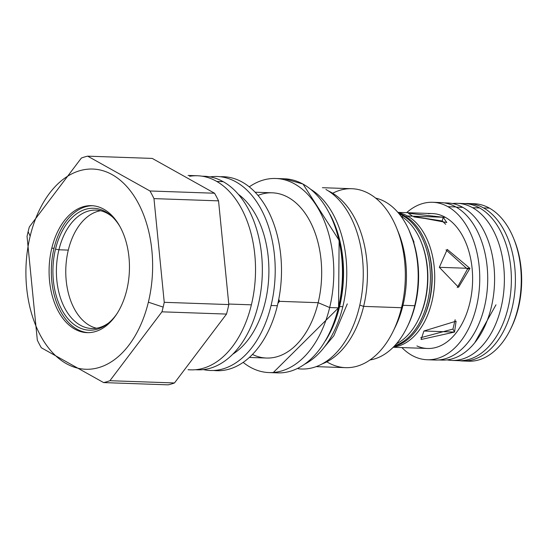 <?xml version="1.0" encoding="UTF-8"?>
<svg xmlns="http://www.w3.org/2000/svg" width="541" height="541" viewBox="0 0 541 541"><rect width="100%" height="100%" fill="white"/><g stroke="black" fill="none" stroke-linecap="round" stroke-linejoin="round"><path stroke-width="0.81" d="M426.166 296.008A75.896 47.966 92 0 1 426.085 295.149A75.896 47.966 92 0 0 426.166 296.008M427.079 266.659A75.896 47.966 92 0 1 427.214 265.807A75.896 47.966 92 0 0 427.079 266.659M510.832 328.603A75.896 47.966 -88 0 0 513.95 239.183A75.896 47.966 -88 0 1 510.832 328.603M432.658 202.287L440.631 202.564A78.783 49.792 92 0 1 455.874 206.953L447.901 206.676A78.783 49.792 92 0 0 406.609 212.667A78.783 49.792 92 0 1 432.658 202.287A78.783 49.792 92 0 1 447.901 206.676A78.783 49.792 92 0 1 476.398 306.997A78.783 49.792 92 0 1 411.931 355.363A78.783 49.792 92 0 1 401.909 347.586A78.783 49.792 92 0 0 411.931 355.363A78.783 49.792 92 0 0 427.174 359.751L435.14 360.029A78.783 49.792 92 0 0 486.602 295.325A78.783 49.792 92 0 0 455.874 206.953L447.901 206.676A78.783 49.792 92 0 1 478.636 295.048A78.783 49.792 92 0 1 427.174 359.751M393.185 347.281L427.566 348.478A67.503 42.665 -88 0 0 471.664 293.039A67.503 42.665 -88 0 0 445.331 217.32L412.546 216.177L445.331 217.32A67.503 42.665 92 0 0 428.472 213.695M413.845 216.894L442.254 220.992L445.656 224.285L442.254 220.992L443.16 217.245L446.785 222.527L412.546 216.177L407.447 216.001L406.406 216.955L407.447 216.001A67.503 42.665 -88 0 1 434.132 288.799A67.503 42.665 -88 0 1 393.435 347.031A67.503 42.665 -88 0 0 434.132 288.799A67.503 42.665 -88 0 0 407.447 216.001L412.546 216.177L408.367 213.228L443.16 217.245L442.254 220.992L416.144 216.968M423.921 331.004L454.535 332.073L423.921 331.004L456.097 321.158L454.535 332.073L452.959 329.063L455.137 319.711L452.959 329.063L420.729 337.712L452.959 329.063L454.535 332.073L421.087 339.498L423.921 331.004M439.333 267.308L469.946 268.37L439.333 267.308L447.258 249.415L469.946 268.37L467.465 269.114L446 249.888L467.465 269.114L457.246 287.609L467.465 269.114L469.946 268.37L458.552 287.298L439.333 267.308M416.922 345.942A67.503 42.665 -88 0 0 470.183 301.357A67.503 42.665 -88 0 0 445.331 217.32A67.503 42.665 92 0 0 432.266 213.56L397.885 212.363M407.447 216.001A67.503 42.665 -88 0 0 398.115 212.627A67.503 42.665 -88 0 1 407.447 216.001M436.634 202.679A78.783 49.792 92 0 1 455.874 206.953A78.783 49.792 92 0 1 486.149 298.422A78.783 49.792 92 0 1 431.17 359.643M471.238 203.768A78.783 49.792 92 0 1 489.416 208.123L483.546 207.92A78.783 49.792 92 0 0 468.303 203.524A78.783 49.792 92 0 0 464.895 203.592A78.783 49.792 92 0 1 483.546 207.92A78.783 49.792 92 0 1 513.896 298.936A78.783 49.792 92 0 1 459.424 360.691A78.783 49.792 92 0 0 462.819 360.996L468.689 361.199A78.783 49.792 -88 0 0 520.151 296.495A78.783 49.792 -88 0 0 489.416 208.123L483.546 207.92A78.783 49.792 92 0 1 514.281 296.292A78.783 49.792 92 0 1 462.819 360.996M423.982 305.232A68.944 43.578 92 0 1 423.907 304.874A68.944 43.578 92 0 0 423.982 305.232M425.584 256.806A68.944 43.578 92 0 1 425.679 256.448A68.944 43.578 92 0 0 425.584 256.806M465.76 360.962A78.783 49.792 -88 0 0 519.82 298.774A78.783 49.792 -88 0 0 489.416 208.123A78.783 49.792 92 0 0 474.173 203.734L468.303 203.524M412.884 239.967L412.289 238.277L412.884 239.967M408.915 229.952L414.027 242.138L413.709 242.517L408.915 229.952M404.654 215.9A67.503 42.665 -88 0 0 398.724 213.35A67.503 42.665 -88 0 1 404.654 215.9A67.503 42.665 -88 0 1 431.596 285.979A67.503 42.665 -88 0 1 394.091 346.355A67.503 42.665 -88 0 0 431.596 285.979A67.503 42.665 -88 0 0 404.654 215.9L403.113 215.852A67.503 42.665 -88 0 0 399.278 214.033A67.503 42.665 -88 0 1 403.113 215.852L404.654 215.9M422.906 319.332A65.698 41.522 -88 0 0 425.591 242.314A65.698 41.522 -88 0 1 422.906 319.332M402.071 216.806L403.113 215.852L402.071 216.806M418.572 319.183A65.698 41.522 -88 0 0 421.256 242.165A65.698 41.522 -88 0 1 418.572 319.183M396.391 343.805A67.503 42.665 -88 0 0 427.546 280.935A67.503 42.665 -88 0 0 400.84 216.048A67.503 42.665 -88 0 1 427.546 280.935A67.503 42.665 -88 0 1 396.391 343.805M394.693 345.713A67.503 42.665 -88 0 0 430.183 284.228A67.503 42.665 -88 0 0 403.113 215.852A67.503 42.665 -88 0 1 430.183 284.228A67.503 42.665 -88 0 1 394.693 345.713M407.38 326.622A78.695 49.738 -88 0 0 415.258 304.84A78.695 49.738 -88 0 0 410.612 233.962M30.174 236.119A100.173 63.311 -88 0 0 66.401 363.68A100.173 63.311 -88 0 0 148.369 302.182A100.173 63.311 -88 0 0 112.136 174.628A100.173 63.311 -88 0 0 30.174 236.119L28.132 231.643A114.428 72.325 -88 0 0 27.05 236.431L37.322 340.14A114.428 72.325 -88 0 0 41.319 347.768L103.615 382.588A114.428 72.325 -88 0 0 109.911 380.708L161.942 311.826A114.428 72.325 -88 0 0 163.152 307.105A114.428 72.325 -88 0 0 164.241 302.318L153.969 198.615A114.428 72.325 -88 0 0 149.972 190.98L87.676 156.16A114.428 72.325 -88 0 0 81.373 158.04L29.349 226.922A114.428 72.325 -88 0 0 28.132 231.643A114.428 72.325 -88 0 0 27.05 236.431L37.322 340.14A114.428 72.325 -88 0 0 41.319 347.768L103.615 382.588A114.428 72.325 -88 0 0 109.911 380.708L161.942 311.826A114.428 72.325 -88 0 0 163.152 307.105A114.428 72.325 -88 0 0 164.241 302.318L153.969 198.615A114.428 72.325 -88 0 0 149.972 190.98L87.676 156.16A114.428 72.325 -88 0 0 81.373 158.04L29.349 226.922A114.428 72.325 -88 0 0 28.132 231.643L30.174 236.119A100.173 63.311 -88 0 0 66.401 363.68A100.173 63.311 -88 0 0 148.369 302.182A100.173 63.311 -88 0 0 112.136 174.628A100.173 63.311 -88 0 0 30.174 236.119M51.787 248.204A63.534 40.156 -88 0 0 74.766 329.104A63.534 40.156 -88 0 0 126.75 290.104A63.534 40.156 -88 0 0 103.771 209.198A63.534 40.156 -88 0 0 51.787 248.204A63.534 40.156 -88 0 0 87.054 332.647A63.534 40.156 -88 0 0 126.75 290.104A63.534 40.156 -88 0 0 91.483 205.661A63.534 40.156 -88 0 0 51.787 248.204L54.026 248.278L51.787 248.204M255.109 192.217L272.265 192.812A82.665 52.247 -88 0 1 318.155 302.69L279.508 301.337L278.784 299.18L279.508 301.337L318.155 302.69L329.672 307.552L338.335 307.856A97.103 61.37 92 0 0 284.431 178.794L284.417 178.794A97.103 61.37 92 0 1 338.335 307.856L338.436 307.687A96.562 61.032 92 0 0 333.094 221.58A96.562 61.032 92 0 1 338.436 307.687L338.335 307.856A97.103 61.37 92 0 1 277.668 372.877L269.005 372.573A97.103 61.37 92 0 1 243.152 362.382A97.103 61.37 92 0 0 329.672 307.552A97.103 61.37 -88 0 0 315.457 204.119A97.103 61.37 -88 0 0 249.266 186.855A97.103 61.37 -88 0 1 275.761 178.489A97.103 61.37 -88 0 1 329.672 307.552L338.335 307.856A97.103 61.37 92 0 1 277.668 372.877L277.655 372.877M338.781 306.815L339.308 306.612A92.984 58.766 -88 0 0 333.155 221.316A92.984 58.766 -88 0 1 339.308 306.612L338.781 306.815M339.586 306.585L342.825 306.7A92.863 58.692 -88 0 0 310.987 189.472A92.863 58.692 -88 0 1 342.825 306.7A92.863 58.692 92 0 1 304.908 364.066A92.863 58.692 92 0 0 342.825 306.7L339.586 306.585A92.863 58.692 -88 0 0 329.99 214.324A92.863 58.692 -88 0 1 339.586 306.585L339.308 306.612A92.984 58.766 -88 0 1 329.239 333.844A92.984 58.766 -88 0 0 339.308 306.612L339.586 306.585A92.863 58.692 -88 0 1 325.594 340.6A92.863 58.692 -88 0 0 339.586 306.585M316.174 366.636L345.584 367.657A89.522 56.582 92 0 0 401.517 307.714L402.984 305.307A81.583 51.564 -88 0 0 398.528 232.691L396.627 228.025A89.522 56.582 -88 0 1 401.517 307.714L363.626 306.389A89.522 56.582 92 0 1 322.26 363.87A89.522 56.582 92 0 0 363.626 306.389L359.806 305.117L363.626 306.389A89.522 56.582 -88 0 0 328.286 190.885A89.522 56.582 -88 0 1 363.626 306.389L401.517 307.714A89.522 56.582 -88 0 0 351.819 188.721L322.409 187.7M396.627 228.025A89.522 56.582 -88 0 0 332.695 193.232M394.132 329.226A81.583 51.564 92 0 0 402.984 305.307L414.724 305.712L402.984 305.307A81.583 51.564 92 0 1 395.234 327.048L393.016 331.565A89.522 56.582 92 0 0 401.517 307.714L402.984 305.307A81.583 51.564 -88 0 0 397.574 230.439M414.724 305.712A81.583 51.564 -88 0 0 375.616 198.094A81.583 51.564 -88 0 1 410.267 233.103A81.583 51.564 -88 0 1 414.724 305.712A81.583 51.564 -88 0 1 369.983 359.968A81.583 51.564 -88 0 0 406.981 327.454A81.583 51.564 -88 0 0 414.724 305.712L415.258 304.84L414.724 305.712M393.016 331.565A89.522 56.582 92 0 1 326.825 361.828M188.153 369.672A97.103 61.37 -88 0 0 251.389 304.826A97.103 61.37 -88 0 0 189.634 176.285M203.409 369.604A97.055 61.343 92 0 0 271.075 305.496A97.055 61.343 -88 0 0 210.124 176.893M238.351 194.314A87.087 55.04 -88 0 1 265.191 302.209A87.087 55.04 92 0 1 232.779 354.186M217.191 176.494A97.055 61.343 -88 0 1 271.075 305.496L277.364 305.719A97.055 61.343 -88 0 0 223.48 176.711M271.075 305.496L277.364 305.719A97.055 61.343 -88 0 0 220.336 176.731M249.354 357.445L266.51 358.041A82.665 52.247 92 0 0 318.155 302.69A82.665 52.247 -88 0 0 309.019 219.484A82.665 52.247 -88 0 0 257.989 195.423M213.587 370.47A97.055 61.343 92 0 0 277.364 305.719A97.055 61.343 92 0 1 216.725 370.707M279.508 301.337L277.932 303.285L279.508 301.337L278.392 301.148L279.508 301.337M269.005 372.573A97.103 61.37 92 0 0 329.672 307.552L318.155 302.69A82.665 52.247 92 0 1 252.444 354.45M406.981 327.454L407.786 325.81A78.695 49.738 -88 0 0 415.258 304.84A78.695 49.738 -88 0 0 410.957 234.794L410.267 233.103M228.816 304.569L164.241 302.318L228.816 304.569L218.544 200.86A114.428 72.325 -88 0 0 214.547 193.232L152.244 158.412L87.676 156.16L152.244 158.412L214.547 193.232L149.972 190.98L214.547 193.232A114.428 72.325 -88 0 1 218.544 200.86L153.969 198.615L218.544 200.86L228.816 304.569A114.428 72.325 -88 0 1 227.727 309.357A114.428 72.325 92 0 1 226.51 314.078L161.942 311.826L226.51 314.078A114.428 72.325 92 0 0 227.727 309.357A114.428 72.325 -88 0 0 228.816 304.569M188.072 369.753L190.723 369.848A97.103 61.37 -88 0 0 251.389 304.826L228.87 304.042L251.389 304.826A97.103 61.37 -88 0 0 197.485 175.764L188.112 175.433M174.486 382.96L226.51 314.078L174.486 382.96A114.428 72.325 92 0 1 168.19 384.84L103.615 382.588L168.19 384.84A114.428 72.325 92 0 0 174.486 382.96L109.911 380.708L174.486 382.96M148.369 302.182L163.152 307.105L148.369 302.182M100.606 210.733A59.246 37.444 -88 0 0 68.294 250.104L58.915 249.78L55.513 249.117A61.005 38.56 -88 0 1 111.52 216.075L111.52 216.075A61.005 38.56 -88 0 1 119.974 226.591A61.005 38.56 -88 0 0 55.513 249.117A61.005 38.56 92 0 0 69.39 320.333A61.005 38.56 92 0 0 116.937 313.746A61.005 38.56 92 0 1 107.774 323.646A61.005 38.56 92 0 1 65.13 315.105A61.005 38.56 92 0 1 55.513 249.117L58.915 249.78A59.246 37.444 -88 0 1 95.926 210.104A59.246 37.444 -88 0 1 112.413 216.914A59.246 37.444 -88 0 0 58.915 249.78A59.246 37.444 92 0 0 91.801 328.522A59.246 37.444 92 0 0 108.721 322.882A59.246 37.444 92 0 1 67.875 313.32A59.246 37.444 92 0 1 58.915 249.78L68.294 250.104A59.246 37.444 -88 0 0 96.508 328.218A59.246 37.444 -88 0 1 68.294 250.104A59.246 37.444 -88 0 1 100.606 210.733M88.176 332.661A63.534 40.156 92 0 1 54.026 248.278A63.534 40.156 -88 0 1 92.599 205.722A63.534 40.156 -88 0 0 54.026 248.278A63.534 40.156 92 0 0 88.176 332.661M338.395 307.856A96.562 61.032 92 0 1 329.192 333.574M298.105 368.725A92.41 58.408 -88 0 0 361.564 295.832A92.41 58.408 -88 0 0 325.912 189.458M439.461 359.887A78.601 49.677 -88 0 0 493.182 297.624A78.601 49.677 -88 0 0 462.819 207.365L456.191 207.135L462.819 207.365A78.601 49.677 92 0 0 444.925 203.01M443.985 202.861L447.61 202.99A78.601 49.677 92 0 1 462.819 207.365A78.601 49.677 -88 0 1 493.48 295.535A78.601 49.677 -88 0 1 442.139 360.096L438.514 359.968M472.604 207.71A78.601 49.677 -88 0 1 503.265 295.88A78.601 49.677 -88 0 1 451.924 360.434A78.601 49.677 -88 0 1 447.042 359.88A78.601 49.677 -88 0 0 502.69 299.673A78.601 49.677 -88 0 0 472.604 207.71A78.601 49.677 92 0 0 457.395 203.328L464.388 203.572A78.601 49.677 92 0 1 479.59 207.954L472.604 207.71L479.59 207.954A78.601 49.677 -88 0 1 509.859 298.835A78.601 49.677 -88 0 1 455.421 360.36M460.885 203.646A78.601 49.677 92 0 1 479.59 207.954A78.601 49.677 -88 0 1 510.258 296.123A78.601 49.677 -88 0 1 458.91 360.678L451.924 360.434M452.492 203.538A78.601 49.677 92 0 1 457.395 203.328M195.727 369.699A96.832 61.201 -88 0 0 260.755 291.842A96.832 61.201 -88 0 0 223.203 181.675L216.758 181.445L223.203 181.675A96.832 61.201 92 0 0 202.469 176.258M202.05 176.19L204.464 176.278A96.832 61.201 92 0 1 223.203 181.675A96.832 61.201 -88 0 1 260.978 290.294A96.832 61.201 -88 0 1 197.722 369.821L195.308 369.74M284.431 178.794L275.761 178.489M284.404 178.787L303.014 184.048L339.126 240.36L338.544 307.802L273.333 372.485M324.154 347.363L333.831 335.785L347.302 303.893M474.734 342.778L495.989 304.806M416.414 216.982L413.845 216.887"/></g></svg>
